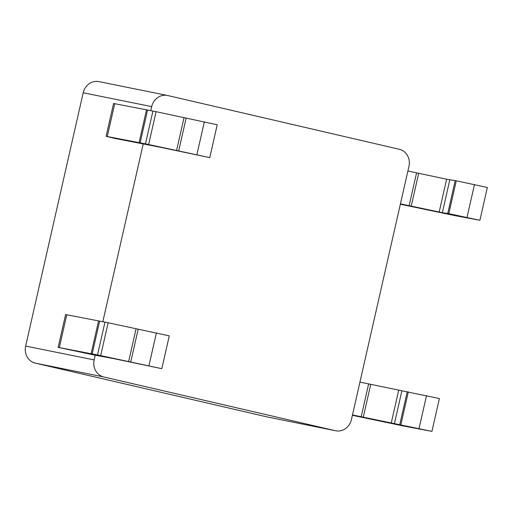 <?xml version="1.0" encoding="UTF-8"?>
<svg xmlns="http://www.w3.org/2000/svg" width="513" height="513" viewBox="0 0 513 513"><rect width="100%" height="100%" fill="white"/><g stroke="black" fill="none" stroke-linecap="round" stroke-linejoin="round"><path stroke-width="0.77" d="M266.85 416.87L35.314 363.127A14.428 13.203 -78.6 0 1 25.65 346.07L83.196 92.776A14.428 13.203 -78.6 0 1 98.919 81.618L167.418 95.463A14.428 13.203 -78.6 0 1 167.757 95.533L399.294 149.277A14.428 13.203 -78.6 0 1 408.957 166.334L351.411 419.628A14.428 13.203 101.4 0 1 335.688 430.785L267.19 416.941A14.428 13.203 101.4 0 1 266.85 416.87L335.348 430.715L103.812 376.972A14.428 13.203 -78.6 0 1 94.148 359.914L95.213 355.227L113.553 358.581L161.813 368.687L128.622 361.575L136.08 328.743L108.147 322.76L65.619 314.546L58.161 347.384L95.213 355.227M335.348 430.715A14.428 13.203 101.4 0 0 335.688 430.785M150.764 110.737L151.694 106.621A14.428 13.203 -78.6 0 1 167.418 95.463M114.63 138.382L158.337 146.859L209.766 157.606L176.575 150.501L184.039 117.663L156.106 111.68L113.572 103.472L106.114 136.304L114.63 138.382M102.805 321.818L143.172 144.147M479.892 220.301L447.746 213.44L455.211 180.602L456.269 180.8L487.35 187.469L479.892 220.301L455.211 215.672L400.345 204.225M455.211 180.602L446.637 179.21L407.893 171.021M447.746 213.44L442.347 212.683L449.811 179.851M400.429 203.86L442.347 212.683M352.393 415.306L404.084 426.104L431.933 431.382L439.397 398.55L359.934 382.102M352.476 414.934L431.933 431.382M58.161 347.384L97.515 354.951L128.622 361.575M161.813 368.687L169.271 335.855L136.08 328.743M209.766 157.606L217.223 124.774L184.039 117.663M106.114 136.304L145.474 143.877L176.575 150.501M467.029 217.32L474.487 184.488M419.07 428.4L426.534 395.561M148.95 365.705L156.407 332.866M196.902 154.625L204.366 121.793M103.812 376.972L35.314 363.127M94.148 359.914L25.65 346.07M151.694 106.621L83.196 92.776M361.178 416.697L368.642 383.859M409.137 205.617L416.594 172.785M448.811 213.639L456.269 180.8M411.246 206.059L418.704 173.227M439.179 212.042L446.637 179.21M400.852 424.713L408.316 391.881M363.287 417.14L370.752 384.301M399.794 424.514L407.251 391.682M391.22 423.122L398.684 390.284M394.394 423.764L401.852 390.925M92.116 354.201L99.573 321.362M97.515 354.951L104.973 322.119M91.058 354.002L98.515 321.164M100.689 355.592L108.147 322.76M59.328 347.59L66.786 314.751M130.732 362.018L138.189 329.186M140.075 143.121L147.532 110.289M145.474 143.877L152.932 111.039M139.01 142.922L146.468 110.09M148.642 144.519L156.106 111.68M107.281 136.509L114.745 103.677M178.684 150.944L186.148 118.105"/></g></svg>
